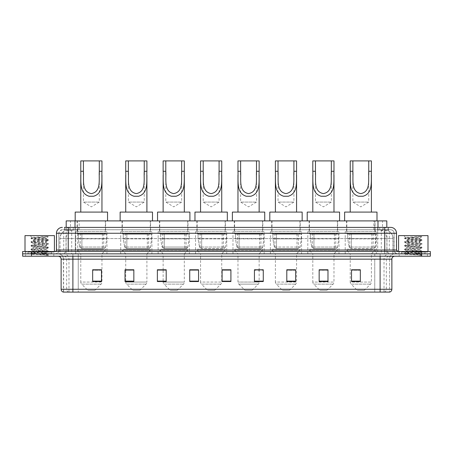 <?xml version="1.0" encoding="UTF-8"?>
<svg xmlns="http://www.w3.org/2000/svg" width="453" height="453" viewBox="0 0 453 453"><rect width="100%" height="100%" fill="white"/><g stroke="black" fill="none" stroke-linecap="round" stroke-linejoin="round"><path stroke-width="0.34" stroke-dasharray="2.27 1.7" d="M376.403 231.5L345.22 231.5L376.403 231.5L376.403 253.856L345.22 253.856L376.403 253.856M345.22 231.5L345.22 253.856M338.986 231.5L307.802 231.5L338.986 231.5L338.986 253.856L307.802 253.856L338.986 253.856M307.802 231.5L307.802 253.856M301.568 231.5L270.39 231.5L301.568 231.5L301.568 253.856L270.39 253.856L301.568 253.856M270.39 231.5L270.39 253.856M264.15 231.5L232.972 231.5L264.15 231.5L264.15 253.856L232.972 253.856L264.15 253.856M232.972 231.5L232.972 253.856M226.738 231.5L195.554 231.5L226.738 231.5L226.738 253.856L195.554 253.856L226.738 253.856M195.554 231.5L195.554 253.856M189.32 231.5L158.137 231.5L189.32 231.5L189.32 253.856L158.137 253.856L189.32 253.856M158.137 231.5L158.137 253.856M151.902 231.5L120.719 231.5L151.902 231.5L151.902 253.856L120.719 253.856L151.902 253.856M120.719 231.5L120.719 253.856M106.953 231.5L75.776 231.5L106.953 231.5L106.953 253.856L75.776 253.856L106.953 253.856M75.776 231.5L75.776 253.856M384.019 229.733L381.154 229.733L385.044 229.773L386.675 230.475L375.294 229.75L77.706 229.75L66.325 230.475L66.189 227.383L388.578 227.383L64.422 227.383L64.422 229.733L388.578 229.733L64.422 229.733M386.811 220.911L66.189 220.911M385.044 229.773A8.822 8.822 0 0 1 393.074 238.561L393.074 253.856L59.926 253.856L393.074 253.856M66.189 230.413L67.956 229.773L71.846 229.733L68.981 229.733M67.956 229.773A8.822 8.822 0 0 0 59.926 238.561L60.102 253.856M105.634 220.911L77.101 220.911L105.634 220.911L105.634 231.5L77.101 231.5L105.634 231.5M77.101 220.911L77.101 231.5M150.577 220.911L122.044 220.911L150.577 220.911L150.577 231.5L122.044 231.5L150.577 231.5M122.044 220.911L122.044 231.5M187.995 220.911L159.462 220.911L187.995 220.911L187.995 231.5L159.462 231.5L187.995 231.5M159.462 220.911L159.462 231.5M225.413 220.911L196.879 220.911L225.413 220.911L225.413 231.5L196.879 231.5L225.413 231.5M196.879 220.911L196.879 231.5M262.831 220.911L234.297 220.911L262.831 220.911L262.831 231.5L234.297 231.5L262.831 231.5M234.297 220.911L234.297 231.5M300.243 220.911L271.709 220.911L300.243 220.911L300.243 231.5L271.709 231.5L300.243 231.5M271.709 220.911L271.709 231.5M337.661 220.911L309.127 220.911L337.661 220.911L337.661 231.5L309.127 231.5L337.661 231.5M309.127 220.911L309.127 231.5M375.078 220.911L346.545 220.911L375.078 220.911L375.078 231.5L346.545 231.5L375.078 231.5M346.545 220.911L346.545 231.5M386.811 227.383L386.675 220.911M71.846 229.733L381.154 229.733M68.244 227.383L388.578 227.383L388.578 229.733M390.639 229.733L62.361 229.733L390.639 229.733A3.528 3.528 0 0 1 394.167 233.267L394.167 250.033L56.478 250.033M56.478 233.267L394.167 233.267L58.833 233.267L58.833 250.033A3.822 3.822 0 0 1 55.006 253.856L397.994 253.856L55.006 253.856M390.639 227.383L390.548 227.383A5.883 5.793 90 0 1 396.341 233.267L396.522 233.267M68.244 251.506L397.994 251.506L68.244 251.506M425.056 251.506L401.522 251.506L425.056 251.506L425.056 253.856L401.522 253.856L425.056 253.856L425.056 252.089L401.522 252.089L425.056 252.089M401.522 251.506L401.522 252.089M51.478 251.506L27.944 251.506L51.478 251.506L51.478 253.856L27.944 253.856L51.478 253.856L51.478 252.089L27.944 252.089L51.478 252.089M27.944 251.506L27.944 252.089M430.35 256.211L22.65 256.211L22.65 251.506L430.35 251.506M22.65 253.856L430.35 253.856L22.65 253.856M53.828 253.856L53.828 256.211L25.589 256.211L53.828 256.211L25.589 256.211L53.828 256.211L53.828 253.856L25.589 253.856L25.589 256.211L25.589 253.856L53.828 253.856M427.411 253.856L427.411 256.211L399.172 256.211L427.411 256.211L399.172 256.211L427.411 256.211L427.411 253.856L399.172 253.856L399.172 256.211L399.172 253.856L427.411 253.856M54.122 252.089L25.3 252.089L54.122 252.089L54.122 253.856L25.3 253.856L54.122 253.856M25.3 252.089L25.3 253.856M427.7 252.089L398.878 252.089L427.7 252.089L427.7 253.856L398.878 253.856L427.7 253.856M398.878 252.089L398.878 253.856M389.376 292.094L380.107 292.094L380.107 259.15L389.523 259.15L389.523 292.094L389.523 259.15A5.294 5.294 0 0 1 394.818 253.856L58.182 253.856L394.818 253.856M63.477 292.094L63.477 259.15L391.873 259.15M380.107 256.211L58.182 256.211L380.107 256.211M401.522 253.856L425.056 253.856L401.522 253.856M27.944 253.856L51.478 253.856L27.944 253.856M360.339 281.126L360.339 269.773L360.339 281.534L351.517 281.534L351.517 269.829L351.517 281.534L360.339 281.534L360.339 269.886L360.339 281.534L360.339 270.237L351.517 270.237L351.517 281.534L351.517 269.773L360.339 269.773L351.517 269.773L360.339 269.773L360.339 281.126L351.517 281.126M327.983 281.126L327.983 269.773L327.983 281.534L319.161 281.534L319.161 269.829L319.161 281.534L327.983 281.534L327.983 269.886L327.983 281.534L327.983 270.237L319.161 270.237L319.161 281.534L319.161 269.773L327.983 269.773L319.161 269.773L327.983 269.773L327.983 281.126L319.161 281.126M295.628 281.126L295.628 269.773L295.628 281.534L286.8 281.534L286.8 269.829L286.8 281.534L295.628 281.534L295.628 269.886L295.628 281.534L295.628 270.237L286.8 270.237L286.8 281.534L286.8 269.773L295.628 269.773L286.8 269.773L295.628 269.773L295.628 281.126L286.8 281.126M254.444 269.829L263.272 269.829L263.272 281.534L263.272 269.773L263.272 281.534L254.444 281.534L254.444 269.829L254.444 281.534L263.272 281.534L263.272 269.886L263.272 281.534L263.272 270.237L254.444 270.237L254.444 269.773L254.444 281.534L254.444 269.773L263.272 269.773L254.444 269.773L259.15 269.773L259.15 253.856L237.972 253.856L237.972 282.055A2.939 2.939 0 0 0 238.833 284.133L258.289 284.133L238.833 284.133L245.033 290.333L252.089 290.333L245.033 290.333M101.483 281.126L101.483 269.773L101.483 281.534L92.661 281.534L92.661 269.829L92.661 281.534L101.483 281.534L101.483 269.886L101.483 281.534L101.483 270.237L92.661 270.237L92.661 281.534L92.661 269.773L101.483 269.773L92.661 269.773L101.483 269.773L101.483 281.126L92.661 281.126M133.839 269.829L125.017 269.829L125.017 281.534L133.839 281.534L133.839 269.773L133.839 281.534L125.017 281.534L125.017 269.829L125.017 281.534L133.839 281.534L133.839 269.886L133.839 281.534L133.839 270.237L125.017 270.237L125.017 281.534L125.017 269.829L125.017 281.534L125.017 270.237L133.839 270.237L133.839 269.773L125.017 269.773L133.839 269.773L125.724 269.773L125.724 253.856L122.338 250.328L150.283 250.328L122.338 250.328L122.338 249.15L150.283 249.15L122.338 249.15M166.2 269.829L157.372 269.829L157.372 281.534L166.2 281.534L166.2 269.773L166.2 281.534L157.372 281.534L157.372 269.829L157.372 281.534L166.2 281.534L166.2 269.886L166.2 281.534L166.2 270.237L157.372 270.237L157.372 269.773L157.372 281.534L157.372 269.829L157.372 281.534L157.372 270.237L166.2 270.237L166.2 269.773L157.372 269.773L166.2 269.773L163.137 269.773L163.137 253.856L159.756 250.328L187.701 250.328L159.756 250.328L159.756 249.15L187.701 249.15L159.756 249.15M198.556 281.126L198.556 269.773L198.556 281.534L189.728 281.534L189.728 269.829L189.728 281.534L198.556 281.534L198.556 269.886L198.556 281.534L198.556 270.237L189.728 270.237L189.728 269.773L189.728 281.534L189.728 269.829L189.728 281.534L189.728 270.237L198.556 270.237L198.556 269.829L198.556 281.126L189.728 281.126L189.728 281.534L198.556 281.534L198.556 269.829L189.728 269.829L189.728 281.126M230.911 281.126L230.911 269.773L230.911 281.534L222.089 281.534L222.089 269.829L222.089 281.534L230.911 281.534L230.911 269.886L230.911 281.534L230.911 270.237L222.089 270.237L222.089 269.773L222.089 281.534L222.089 269.829L222.089 281.534L222.089 270.237L230.911 270.237L230.911 269.829L230.911 281.126L222.089 281.126L222.089 281.534L230.911 281.534L230.911 269.829L222.089 269.829L222.089 281.126M68.743 292.094A2.939 2.899 -90 0 1 66.659 289.274L66.659 259.15L78.244 259.15L78.244 289.274L61.302 289.274A2.939 2.899 -90 0 0 63.392 292.094L389.608 292.094A2.939 2.899 90 0 0 391.698 289.274L78.244 289.274L78.244 292.094L78.244 256.211M198.556 269.773L189.728 269.773L198.556 269.773M230.911 269.773L222.089 269.773L230.911 269.773M380.107 253.856L380.107 259.15L72.893 259.15L72.893 292.094L380.107 292.094M101.483 270.237L101.483 269.886L101.483 270.237L92.661 270.237L92.661 281.534L101.483 281.534L101.483 270.237M263.272 270.237L263.272 269.886L263.272 270.237L254.444 270.237L254.444 281.534L263.272 281.534L263.272 270.237M295.628 270.237L295.628 269.886L295.628 270.237L286.8 270.237L286.8 281.534L295.628 281.534L295.628 270.237M327.983 270.237L327.983 269.886L327.983 270.237L319.161 270.237L319.161 281.534L327.983 281.534L327.983 270.237M360.339 270.237L360.339 269.886L360.339 270.237L351.517 270.237L351.517 281.534L360.339 281.534L360.339 270.237M101.483 269.829L92.661 269.829M295.628 269.829L286.8 269.829M327.983 269.829L319.161 269.829M360.339 269.829L351.517 269.829M51.772 253.856L27.65 253.856L51.772 253.856A0.294 0.294 0 0 1 51.478 253.561L27.944 253.561L51.478 253.561L51.478 251.8A0.294 0.294 0 0 1 51.772 251.506L27.65 251.506L51.772 251.506M27.65 253.856A0.294 0.294 0 0 0 27.944 253.561L27.944 251.8A0.294 0.294 0 0 0 27.65 251.506M54.417 251.506L25.006 251.506L54.417 251.506M44.066 253.267L32.203 254.127C31.455 254.546 48.097 254.926 48.369 255.288L31.042 253.454L48.329 251.647L46.359 252.751L46.359 253.267L44.066 253.267L46.359 252.751C46.767 252.134 32.656 251.506 33.063 250.883C32.656 250.266 46.767 249.637 46.359 249.02C46.767 248.397 32.656 247.774 33.063 247.151C32.656 246.528 46.767 245.905 46.359 245.283C46.767 244.66 32.656 244.037 33.063 243.414C32.656 242.791 46.767 242.168 46.359 241.545L46.359 242.48L48.329 243.584L31.042 241.777L48.38 239.914L31.042 238.046L48.38 236.54L49.303 235.617L30.119 235.617L49.303 235.617M48.329 251.647L31.042 249.716L48.38 247.848L31.042 245.985L48.329 244.178L46.359 245.283L46.359 246.217C46.767 245.594 32.656 244.971 33.063 244.348C32.656 243.725 46.767 243.102 46.359 242.48C46.767 241.857 32.656 241.234 33.063 240.611L31.093 241.715M48.329 244.178L31.042 242.247L48.329 240.441L46.359 241.545C46.767 240.922 32.656 240.3 33.063 239.677L33.063 240.611C32.656 239.988 46.767 239.365 46.359 238.742L46.03 238.561C44.218 238.17 31.755 237.825 31.993 237.491L30.119 235.617M48.329 240.441L31.093 238.572L33.137 239.762L41.676 238.561L46.359 238.742L46.03 238.561L47.916 236.942M48.329 247.916L46.359 249.02L46.359 249.954C46.767 249.331 32.656 248.703 33.063 248.085C32.656 247.463 46.767 246.84 46.359 246.217L48.329 247.321L31.042 245.515L48.329 243.584M31.093 242.31L33.137 243.499L33.063 244.348L31.093 245.452M48.369 255.288L46.206 255.288L47.35 254.258L44.807 253.267C41.274 252.802 32.718 252.298 33.063 251.817C32.656 251.2 46.767 250.571 46.359 249.954L48.329 251.058L31.042 249.252L48.329 247.321M31.093 246.047L33.137 247.236L33.063 248.085L31.093 249.19M44.807 253.267L46.359 253.267L48.329 254.79L31.093 252.921L48.329 251.058M31.093 249.779L33.137 250.968L33.063 251.817L31.093 252.921M31.093 238.572L48.137 236.783C47.395 237.321 45.243 237.91 41.676 238.561M46.206 255.288L48.38 254.852L49.303 256.211L30.119 256.211L49.303 256.211M31.093 253.516L32.22 254.173L30.119 256.211M46.84 236.54C42.639 236.834 31.285 237.157 31.993 237.491L31.093 237.978M25.006 235.617L54.417 235.617M83.42 174.694L83.42 202.083L99.309 202.083L83.42 202.083L91.364 206.857L99.309 202.083L99.309 174.733M80.776 171.285L80.776 175.068M80.776 212.089L101.953 212.089L80.776 212.089M101.953 171.285L101.953 175.09M94.892 290.333L87.837 290.333L81.636 284.133L101.093 284.133L81.636 284.133A2.939 2.939 0 0 1 80.776 282.055L101.953 282.055A2.939 2.939 0 0 1 101.093 284.133L94.892 290.333L87.837 290.333M101.953 253.856L80.776 253.856L80.776 282.055L101.953 282.055L101.953 253.856L105.339 250.328L77.395 250.328L105.339 250.328L105.339 249.15L77.395 249.15L77.395 250.328L80.776 253.856L101.953 253.856M80.334 233.856L102.395 233.856L80.334 233.856L80.334 249.15L102.395 249.15L80.334 249.15M102.395 233.856L102.395 249.15M77.395 220.911L105.339 220.911L77.395 220.911L77.395 233.856L105.339 233.856L77.395 233.856M105.339 220.911L105.339 233.856M107.542 220.911L75.187 220.911L107.542 220.911M75.187 212.089L107.542 212.089M77.395 249.15L105.339 249.15M80.776 160.906L101.953 160.906M103.72 248.561L81.897 248.561L103.72 248.561A1.767 1.767 90 0 0 105.47 247.049L79.711 247.049L81.897 248.561L81.902 234.15L81.902 248.561L79.711 247.049L78.29 238.856L78.29 234.15L106.659 234.15L106.659 238.856L78.29 238.856L79.711 247.049L105.47 247.049C104.717 248.323 104.133 248.827 103.72 248.561L81.897 248.561L103.72 248.561L103.72 234.15L81.902 234.15L103.72 234.15M106.659 234.15L78.29 234.15L81.902 234.15L78.29 234.15L78.29 238.856L106.659 238.856L105.47 247.049M128.369 174.694L128.369 202.083L144.252 202.083L128.369 202.083L136.313 206.857L144.252 202.083L144.252 174.733M125.724 171.285L125.724 175.068M125.724 212.089L146.902 212.089L125.724 212.089M146.902 171.285L146.902 175.09M139.841 290.333L132.78 290.333L126.585 284.133L146.042 284.133L126.585 284.133A2.939 2.939 0 0 1 125.724 282.055L146.902 282.055A2.939 2.939 0 0 1 146.042 284.133L139.841 290.333L132.78 290.333M150.283 249.15L150.283 250.328L146.902 253.856L125.724 253.856L146.902 253.856L146.902 282.055L125.724 282.055L125.724 269.829M125.283 233.856L147.344 233.856L125.283 233.856L125.283 249.15L147.344 249.15L125.283 249.15M147.344 233.856L147.344 249.15M122.338 220.911L150.283 220.911L122.338 220.911L122.338 233.856L150.283 233.856L122.338 233.856M150.283 220.911L150.283 233.856M152.491 220.911L120.136 220.911L152.491 220.911M120.136 212.089L152.491 212.089M125.724 160.906L146.902 160.906M148.669 248.561L126.846 248.561L148.669 248.561A1.767 1.767 90 0 0 150.413 247.049L124.654 247.049L126.846 248.561L126.846 234.15L126.846 248.561L124.654 247.049L123.239 238.856L123.239 234.15L151.608 234.15L151.608 238.856L123.239 238.856L124.654 247.049L150.413 247.049C149.666 248.323 149.082 248.827 148.669 248.561L126.846 248.561L148.669 248.561L148.669 234.15L126.846 234.15L148.669 234.15M151.608 234.15L123.239 234.15L126.846 234.15L123.239 234.15L123.239 238.856L151.608 238.856L150.413 247.049M165.787 174.694L165.787 202.083L181.67 202.083L165.787 202.083L173.731 206.857L181.67 202.083L181.67 174.733M163.137 171.285L163.137 175.068M163.137 212.089L184.32 212.089L163.137 212.089M184.32 171.285L184.32 175.09M177.259 290.333L170.198 290.333L164.003 284.133L183.454 284.133L164.003 284.133A2.939 2.939 0 0 1 163.137 282.055L184.32 282.055A2.939 2.939 0 0 1 183.454 284.133L177.259 290.333L170.198 290.333M187.701 249.15L187.701 250.328L184.32 253.856L163.137 253.856L184.32 253.856L184.32 282.055L163.137 282.055L163.137 269.829M162.695 233.856L184.762 233.856L162.695 233.856L162.695 249.15L184.762 249.15L162.695 249.15M184.762 233.856L184.762 249.15M159.756 220.911L187.701 220.911L159.756 220.911L159.756 233.856L187.701 233.856L159.756 233.856M187.701 220.911L187.701 233.856M189.909 220.911L157.548 220.911L189.909 220.911M157.548 212.089L189.909 212.089M163.137 160.906L184.32 160.906M186.081 234.15L164.263 234.15L186.081 234.15L186.081 248.561L164.263 248.561L186.081 248.561A1.767 1.767 90 0 0 187.831 247.049L162.072 247.049L164.263 248.561L164.263 234.15L164.263 248.561L162.072 247.049L160.656 238.856L160.656 234.15L189.026 234.15L189.026 238.856L160.656 238.856L162.072 247.049L187.831 247.049C187.083 248.323 186.5 248.827 186.087 248.561L164.263 248.561L186.087 248.561M189.026 234.15L160.656 234.15L164.263 234.15L160.656 234.15L160.656 238.856L189.026 238.856L187.831 247.049M203.204 174.694L203.204 202.083L219.088 202.083L203.204 202.083L211.143 206.857L219.088 202.083L219.088 174.733M200.554 171.285L200.554 175.068M200.554 212.089L221.732 212.089L200.554 212.089M221.732 171.285L221.732 175.09M214.677 290.333L207.616 290.333L201.415 284.133L220.871 284.133L201.415 284.133A2.939 2.939 0 0 1 200.554 282.055L221.732 282.055A2.939 2.939 0 0 1 220.871 284.133L214.677 290.333L207.616 290.333M221.732 253.856L200.554 253.856L200.554 282.055L221.732 282.055L221.732 253.856L225.118 250.328L197.174 250.328L225.118 250.328L225.118 249.15L197.174 249.15L197.174 250.328L200.554 253.856L221.732 253.856M200.113 233.856L222.174 233.856L200.113 233.856L200.113 249.15L222.174 249.15L200.113 249.15M222.174 233.856L222.174 249.15M197.174 220.911L225.118 220.911L197.174 220.911L197.174 233.856L225.118 233.856L197.174 233.856M225.118 220.911L225.118 233.856M227.321 220.911L194.966 220.911L227.321 220.911M194.966 212.089L227.321 212.089M197.174 249.15L225.118 249.15M200.554 160.906L221.732 160.906M223.505 248.561L223.499 248.561A1.767 1.767 90 0 0 225.249 247.049L199.49 247.049L201.681 248.561L201.681 234.15L201.681 248.561L199.49 247.049L198.074 238.856L198.074 234.15L226.443 234.15L226.443 238.856L198.074 238.856L199.49 247.049L225.249 247.049C224.495 248.323 223.912 248.827 223.505 248.561L201.681 248.561L223.505 248.561L223.499 234.15L201.681 234.15L223.499 234.15M226.443 234.15L198.074 234.15L201.681 234.15L198.074 234.15L198.074 238.856L226.443 238.856L225.249 247.049M240.622 174.694L240.622 202.083L256.506 202.083L240.622 202.083L248.561 206.857L256.506 202.083L256.506 174.733M237.972 171.285L237.972 175.068M237.972 212.089L259.15 212.089L237.972 212.089M259.15 171.285L259.15 175.09M252.089 290.333L258.289 284.133A2.939 2.939 0 0 0 259.15 282.055L237.972 282.055L259.15 282.055L259.15 269.829M259.15 253.856L262.536 250.328L234.592 250.328L262.536 250.328L262.536 249.15L234.592 249.15L234.592 250.328L237.972 253.856L259.15 253.856M237.531 233.856L259.592 233.856L237.531 233.856L237.531 249.15L259.592 249.15L237.531 249.15M259.592 233.856L259.592 249.15M234.592 220.911L262.536 220.911L234.592 220.911L234.592 233.856L262.536 233.856L234.592 233.856M262.536 220.911L262.536 233.856M264.739 220.911L232.383 220.911L264.739 220.911M232.383 212.089L264.739 212.089M234.592 249.15L262.536 249.15M237.972 160.906L259.15 160.906M260.917 248.561L239.093 248.561L260.917 248.561A1.767 1.767 90 0 0 262.666 247.049L236.908 247.049L239.099 248.561L239.099 234.15L239.099 248.561L236.908 247.049L235.486 238.856L235.486 234.15L263.856 234.15L263.856 238.856L235.486 238.856L236.908 247.049L262.666 247.049C261.913 248.323 261.33 248.827 260.917 248.561L239.099 248.561L260.917 248.561L260.917 234.15L239.099 234.15L260.917 234.15M263.856 234.15L235.486 234.15L239.099 234.15L235.486 234.15L235.486 238.856L263.856 238.856L262.666 247.049M278.034 174.694L278.034 202.083L293.918 202.083L278.034 202.083L285.979 206.857L293.918 202.083L293.918 174.733M275.39 171.285L275.39 175.068M275.39 212.089L296.568 212.089L275.39 212.089M296.568 171.285L296.568 175.09M289.507 290.333L282.451 290.333L276.251 284.133L295.707 284.133L276.251 284.133A2.939 2.939 0 0 1 275.39 282.055L296.568 282.055A2.939 2.939 0 0 1 295.707 284.133L289.507 290.333L282.451 290.333M296.568 253.856L275.39 253.856L275.39 282.055L296.568 282.055L296.568 253.856L299.948 250.328L272.004 250.328L299.948 250.328L299.948 249.15L272.004 249.15L272.004 250.328L275.39 253.856L296.568 253.856M274.948 233.856L297.009 233.856L274.948 233.856L274.948 249.15L297.009 249.15L274.948 249.15M297.009 233.856L297.009 249.15M272.004 220.911L299.948 220.911L272.004 220.911L272.004 233.856L299.948 233.856L272.004 233.856M299.948 220.911L299.948 233.856M302.157 220.911L269.801 220.911L302.157 220.911M269.801 212.089L302.157 212.089M272.004 249.15L299.948 249.15M275.39 160.906L296.568 160.906M276.517 248.561L298.334 248.561A1.767 1.767 90 0 0 300.084 247.049L274.325 247.049L276.511 248.561L274.325 247.049L272.904 238.856L272.904 234.15L301.273 234.15L301.273 238.856L272.904 238.856L274.325 247.049L300.084 247.049C299.331 248.323 298.748 248.827 298.334 248.561L276.517 248.561L276.517 234.15L276.517 248.561M301.273 234.15L272.904 234.15L298.334 234.15L272.904 234.15L272.904 238.856L301.273 238.856L300.084 247.049M315.452 174.694L315.452 202.083L331.336 202.083L315.452 202.083L323.397 206.857L331.336 202.083L331.336 174.733M312.808 171.285L312.808 175.068M312.808 212.089L333.986 212.089L312.808 212.089M333.986 171.285L333.986 175.09M326.924 290.333L319.863 290.333L313.669 284.133L333.125 284.133L313.669 284.133A2.939 2.939 0 0 1 312.808 282.055L333.986 282.055A2.939 2.939 0 0 1 333.125 284.133L326.924 290.333L319.863 290.333M333.986 253.856L312.808 253.856L312.808 282.055L333.986 282.055L333.986 253.856L337.366 250.328L309.422 250.328L337.366 250.328L337.366 249.15L309.422 249.15L309.422 250.328L312.808 253.856L333.986 253.856M312.366 233.856L334.427 233.856L312.366 233.856L312.366 249.15L334.427 249.15L312.366 249.15M334.427 233.856L334.427 249.15M309.422 220.911L337.366 220.911L309.422 220.911L309.422 233.856L337.366 233.856L309.422 233.856M337.366 220.911L337.366 233.856M339.574 220.911L307.219 220.911L339.574 220.911M307.219 212.089L339.574 212.089M309.422 249.15L337.366 249.15M312.808 160.906L333.986 160.906M335.752 248.561L313.929 248.561L335.752 248.561A1.767 1.767 90 0 0 337.496 247.049L311.738 247.049L313.929 248.561L313.929 234.15L313.929 248.561L311.738 247.049L310.322 238.856L310.322 234.15L338.691 234.15L338.691 238.856L310.322 238.856L311.738 247.049L337.496 247.049C336.749 248.323 336.166 248.827 335.752 248.561L313.929 248.561L335.752 248.561L335.752 234.15L313.929 234.15L335.752 234.15M338.691 234.15L310.322 234.15L313.929 234.15L310.322 234.15L310.322 238.856L338.691 238.856L337.496 247.049M352.87 174.694L352.87 202.083L368.753 202.083L352.87 202.083L360.809 206.857L368.753 202.083L368.753 174.733M350.22 171.285L350.22 175.068M350.22 212.089L371.403 212.089L350.22 212.089M371.403 171.285L371.403 175.09M364.342 290.333L357.281 290.333L351.086 284.133L370.537 284.133L351.086 284.133A2.939 2.939 0 0 1 350.22 282.055L371.403 282.055A2.939 2.939 0 0 1 370.537 284.133L364.342 290.333L357.281 290.333M371.403 253.856L350.22 253.856L350.22 282.055L371.403 282.055L371.403 253.856L374.784 250.328L346.839 250.328L374.784 250.328L374.784 249.15L346.839 249.15L346.839 250.328L350.22 253.856L371.403 253.856M349.778 233.856L371.845 233.856L349.778 233.856L349.778 249.15L371.845 249.15L349.778 249.15M371.845 233.856L371.845 249.15M346.839 220.911L374.784 220.911L346.839 220.911L346.839 233.856L374.784 233.856L346.839 233.856M374.784 220.911L374.784 233.856M376.992 220.911L344.631 220.911L376.992 220.911M344.631 212.089L376.992 212.089M346.839 249.15L374.784 249.15M350.22 160.906L371.403 160.906M373.17 248.561L373.164 248.561A1.767 1.767 90 0 0 374.914 247.049L349.155 247.049L351.347 248.561L351.347 234.15L351.347 248.561L349.155 247.049L347.74 238.856L347.74 234.15L376.109 234.15L376.109 238.856L347.74 238.856L349.155 247.049L374.914 247.049C374.161 248.323 373.583 248.827 373.17 248.561L351.347 248.561L373.17 248.561L373.164 234.15L351.347 234.15L373.164 234.15M376.109 234.15L347.74 234.15L351.347 234.15L347.74 234.15L347.74 238.856L376.109 238.856L374.914 247.049M425.35 253.856L401.228 253.856L425.35 253.856A0.294 0.294 0 0 1 425.056 253.561L401.522 253.561L425.056 253.561L425.056 251.8A0.294 0.294 0 0 1 425.35 251.506L401.228 251.506L425.35 251.506M401.228 253.856A0.294 0.294 0 0 0 401.522 253.561L401.522 251.8A0.294 0.294 0 0 0 401.228 251.506M427.994 251.506L398.583 251.506L427.994 251.506M417.643 253.267L405.78 254.127C405.033 254.546 421.675 254.926 421.947 255.288L404.62 253.454L421.907 251.647L419.937 252.751L419.937 253.267L417.643 253.267L419.937 252.751C420.344 252.134 406.233 251.506 406.641 250.883C406.233 250.266 420.344 249.637 419.937 249.02C420.344 248.397 406.233 247.774 406.641 247.151C406.233 246.528 420.344 245.905 419.937 245.283C420.344 244.66 406.233 244.037 406.641 243.414C406.233 242.791 420.344 242.168 419.937 241.545L419.937 242.48L421.907 243.584L404.62 241.777L421.958 239.914L404.62 238.046L421.958 236.54L422.881 235.617L403.697 235.617L422.881 235.617M421.907 251.647L404.62 249.716L421.958 247.848L404.62 245.985L421.907 244.178L419.937 245.283L419.937 246.217C420.344 245.594 406.233 244.971 406.641 244.348C406.233 243.725 420.344 243.102 419.937 242.48C420.344 241.857 406.233 241.234 406.641 240.611L404.671 241.715M421.907 244.178L404.62 242.247L421.907 240.441L419.937 241.545C420.344 240.922 406.233 240.3 406.641 239.677L406.641 240.611C406.233 239.988 420.344 239.365 419.937 238.742L419.608 238.561C417.796 238.17 405.333 237.825 405.571 237.491L403.697 235.617M421.907 240.441L404.671 238.572L406.715 239.762L415.254 238.561L419.937 238.742L419.608 238.561L421.715 236.783C420.973 237.321 418.821 237.91 415.254 238.561M421.907 247.916L419.937 249.02L419.937 249.954C420.344 249.331 406.233 248.703 406.641 248.085C406.233 247.463 420.344 246.84 419.937 246.217L421.907 247.321L404.62 245.515L421.907 243.584M404.671 242.31L406.715 243.499L406.641 244.348L404.671 245.452M421.947 255.288L419.784 255.288L420.928 254.258L418.385 253.267C414.857 252.802 406.296 252.298 406.641 251.817C406.233 251.2 420.344 250.571 419.937 249.954L421.907 251.058L404.62 249.252L421.907 247.321M404.671 246.047L406.715 247.236L406.641 248.085L404.671 249.19M418.385 253.267L419.937 253.267L421.907 254.79L404.671 252.921L421.907 251.058M404.671 249.779L406.715 250.968L406.641 251.817L404.671 252.921M419.784 255.288L421.958 254.852L422.881 256.211L403.697 256.211L422.881 256.211M404.671 253.516L405.797 254.173L403.697 256.211M420.418 236.54C416.216 236.834 404.863 237.157 405.571 237.491L404.671 237.978M398.583 235.617L427.994 235.617M404.671 238.572L421.907 236.704M66.325 230.475L66.325 220.911M67.452 229.841A8.822 8.692 -90 0 0 60.102 238.561L393.074 238.561L381.307 238.561L381.307 253.856M392.898 253.856L392.898 238.561A8.822 8.692 90 0 0 385.548 229.841M71.693 229.733L71.693 238.561L59.926 238.561L59.926 253.856M375.294 229.75L375.294 253.856M380.163 229.965A8.822 8.692 90 0 1 386.879 238.561L386.879 253.856M77.706 229.75L77.706 253.856M72.837 229.965A8.822 8.692 -90 0 0 66.121 238.561L66.121 253.856M381.307 229.733L381.307 238.561L71.693 238.561L71.693 253.856M75.017 229.756L75.017 227.383M70.475 230.475L70.475 220.911M79.162 229.756L79.162 220.911M373.838 229.756L373.838 220.911M382.525 230.475L382.525 220.911M377.983 229.756L377.983 227.383M73.244 229.733L73.244 227.383M62.361 229.733L59.807 230.832L58.89 232.632L58.833 250.033L384.756 250.033L384.756 229.733M75.3 227.383L75.3 250.033L58.975 250.033A3.822 3.766 90 0 1 55.209 253.856M384.756 253.856L384.756 250.033L394.167 250.033C394.393 252.355 395.667 253.629 397.994 253.856M396.522 250.033L377.7 250.033L377.7 251.506M377.7 227.383L377.7 233.267L396.341 233.267L396.341 250.033A1.472 1.45 -90 0 0 397.791 251.506M31.472 251.506L31.472 256.211M421.528 251.506L421.528 256.211M69.507 227.383A5.883 5.793 -90 0 0 63.709 233.267L63.709 250.033A1.472 1.45 90 0 1 62.265 251.506M62.452 227.383A5.883 5.793 -90 0 0 56.659 233.267L56.659 250.033A1.472 1.45 90 0 1 55.209 251.506M383.493 227.383A5.883 5.793 90 0 1 389.291 233.267L389.291 250.033A1.472 1.45 -90 0 0 390.735 251.506M62.452 229.733A3.528 3.477 -90 0 0 58.975 233.267L377.7 233.267L377.7 250.033L75.3 250.033L75.3 251.506M75.3 229.733L75.3 253.856M69.507 229.733A3.528 3.477 -90 0 0 66.03 233.267L66.03 250.033A3.822 3.766 90 0 1 62.265 253.856M68.244 229.733L68.244 253.856M390.548 229.733A3.528 3.477 90 0 1 394.025 233.267L394.025 250.033A3.822 3.766 -90 0 0 397.791 253.856M383.493 229.733A3.528 3.477 90 0 1 386.97 233.267L386.97 250.033A3.822 3.766 -90 0 0 390.735 253.856M377.7 229.733L377.7 253.856M64.558 229.733L64.558 227.383M69.434 229.733L69.434 227.383M78.12 229.733L78.12 227.383M374.88 229.733L374.88 227.383M383.566 229.733L383.566 227.383M388.442 229.733L388.442 227.383M379.756 229.733L379.756 227.383M78.244 253.856L78.244 259.15L374.756 259.15L374.756 292.094L374.756 259.15L389.376 259.15A5.294 5.215 -90 0 1 394.591 253.856M72.893 253.856L72.893 259.15L63.477 259.15C63.165 255.934 61.398 254.173 58.182 253.856M61.127 259.15L61.127 289.274M384.257 292.094A2.939 2.899 90 0 0 386.341 289.274L386.341 259.15A2.939 2.899 -90 0 1 389.24 256.211M391.873 289.274L391.698 259.15A2.939 2.899 -90 0 1 394.591 256.211M58.409 256.211A2.939 2.899 90 0 1 61.302 259.15L66.659 259.15A2.939 2.899 90 0 0 63.76 256.211M374.756 253.856L374.756 256.211M384.025 292.094L384.025 259.15A5.294 5.215 -90 0 1 389.24 253.856M63.624 292.094L63.624 259.15A5.294 5.215 90 0 0 58.409 253.856M68.975 292.094L68.975 259.15A5.294 5.215 90 0 0 63.76 253.856M166.2 281.126L157.372 281.126M133.839 281.126L125.017 281.126M263.272 281.126L254.444 281.126M51.478 251.8L27.944 251.8L51.478 251.8M425.056 251.8L401.522 251.8L425.056 251.8M31.042 252.989L31.042 253.454M48.38 251.121L48.38 251.585M31.042 249.252L31.042 249.716M48.38 247.383L48.38 247.848M31.042 245.515L31.042 245.985M48.38 243.646L48.38 244.116M31.042 241.777L31.042 242.247M48.38 239.914L48.38 240.379M31.042 238.046L31.042 238.51M48.329 236.704L47.922 236.942M46.285 238.663L48.329 239.847M298.334 248.561L276.511 248.561L298.334 248.561L298.334 234.15M404.62 252.989L404.62 253.454M421.958 251.121L421.958 251.585M404.62 249.252L404.62 249.716M421.958 247.383L421.958 247.848M404.62 245.515L404.62 245.985M421.958 243.646L421.958 244.116M404.62 241.777L404.62 242.247M421.958 239.914L421.958 240.379M404.62 238.046L404.62 238.51M419.863 238.663L421.907 239.847"/><path stroke-width="0.68" d="M64.422 227.383L68.244 227.383L64.422 227.383L66.189 227.383L66.189 220.911L386.811 220.911L386.811 227.383M62.361 227.383A5.883 5.883 0 0 0 56.478 233.267L56.478 250.033A1.472 1.472 0 0 1 55.006 251.506M396.522 233.267L68.244 233.267L68.244 227.383L390.639 227.383A5.883 5.883 0 0 1 396.522 233.267L396.522 250.033L397.994 251.506M31.472 251.506L22.65 251.506L22.65 253.856L31.472 253.856L22.65 253.856L22.65 256.211L31.472 256.211L31.472 253.856L421.528 253.856L31.472 253.856L31.472 251.506L421.528 251.506L421.528 253.856L430.35 253.856L421.528 253.856L421.528 256.211L31.472 256.211M430.35 251.506L430.35 253.856L430.35 251.506L421.528 251.506M390.548 227.383L388.578 227.383M389.608 292.094L63.392 292.094M63.244 292.094A2.939 2.939 0 0 1 61.127 289.274L72.893 289.274L72.893 292.094L380.107 292.094L380.107 289.274L391.873 289.274L391.873 259.15A2.939 2.939 0 0 1 394.818 256.211M61.127 289.274L61.127 259.15C60.951 257.366 59.972 256.387 58.182 256.211M360.339 281.534L360.339 269.773L351.517 269.773L351.517 281.534L360.339 281.534M327.983 281.534L327.983 269.773L319.161 269.773L319.161 281.534L327.983 281.534M295.628 281.534L295.628 269.773L286.8 269.773L286.8 281.534L295.628 281.534M263.272 281.534L263.272 269.773L254.444 269.773L254.444 281.534L263.272 281.534M101.483 281.534L101.483 269.773L92.661 269.773L92.661 281.534L101.483 281.534M133.839 281.534L133.839 269.773L125.017 269.773L125.017 281.534L133.839 281.534M166.2 281.534L166.2 269.773L157.372 269.773L157.372 281.534L166.2 281.534M198.556 281.534L198.556 269.773L189.728 269.773L189.728 281.534L198.556 281.534M230.911 281.534L230.911 269.773L222.089 269.773L222.089 281.534L230.911 281.534M430.35 256.211L430.35 253.856L430.35 256.211L421.528 256.211M380.107 292.094L389.523 292.094M198.556 269.773L189.728 269.829L198.556 269.773M163.137 269.829L166.2 269.829M125.724 269.829L133.839 269.829M254.444 269.829L259.15 269.829M222.089 269.773L230.911 269.829L222.089 269.773M101.483 269.829L92.661 269.829M295.628 269.829L286.8 269.829M327.983 269.829L319.161 269.829M360.339 269.829L351.517 269.829M54.417 251.506L54.417 235.617L25.006 235.617L25.006 251.506M83.42 160.906L101.953 160.906L101.953 171.285C101.478 180.968 103.947 193.137 93.658 196.245L89.071 196.245C78.777 193.125 81.251 180.94 80.776 171.285L80.776 160.906L83.42 160.906L83.42 174.694M80.776 171.285L83.42 171.285C83.986 179.62 81.257 191.693 91.308 193.595C101.483 191.817 98.743 179.671 99.309 171.285L99.309 160.906M101.953 171.285L99.309 171.285L99.309 174.733M80.776 175.068L80.776 212.089M101.953 175.09L101.953 212.089M107.542 220.911L107.542 212.089L75.187 212.089L75.187 220.911M128.369 160.906L146.902 160.906L146.902 171.285C146.427 180.968 148.89 193.137 138.601 196.245L134.02 196.245C123.726 193.125 126.2 180.94 125.724 171.285L125.724 160.906L128.369 160.906L128.369 174.694M125.724 171.285L128.369 171.285C128.935 179.62 126.206 191.693 136.251 193.595C146.432 191.817 143.692 179.671 144.252 171.285L144.252 160.906M146.902 171.285L144.252 171.285L144.252 174.733M125.724 175.068L125.724 212.089M146.902 175.09L146.902 212.089M152.491 220.911L152.491 212.089L120.136 212.089L120.136 220.911M165.787 160.906L184.32 160.906L184.32 171.285C183.839 180.968 186.308 193.137 176.019 196.245L171.438 196.245C161.143 193.125 163.618 180.94 163.137 171.285L163.137 160.906L165.787 160.906L165.787 174.694M163.137 171.285L165.787 171.285C166.353 179.62 163.624 191.693 173.669 193.595C183.85 191.817 181.109 179.671 181.67 171.285L181.67 160.906M184.32 171.285L181.67 171.285L181.67 174.733M163.137 175.068L163.137 212.089M184.32 175.09L184.32 212.089M189.909 220.911L189.909 212.089L157.548 212.089L157.548 220.911M203.204 160.906L221.732 160.906L221.732 171.285C221.257 180.968 223.725 193.137 213.437 196.245L208.856 196.245C198.561 193.125 201.036 180.94 200.554 171.285L200.554 160.906L203.204 160.906L203.204 174.694M200.554 171.285L203.204 171.285C203.771 179.62 201.041 191.693 211.087 193.595C221.262 191.817 218.522 179.671 219.088 171.285L219.088 160.906M221.732 171.285L219.088 171.285L219.088 174.733M200.554 175.068L200.554 212.089M221.732 175.09L221.732 212.089M227.321 220.911L227.321 212.089L194.966 212.089L194.966 220.911M240.622 160.906L259.15 160.906L259.15 171.285C258.674 180.968 261.143 193.137 250.854 196.245L246.268 196.245C235.973 193.125 238.448 180.94 237.972 171.285L237.972 160.906L240.622 160.906L240.622 174.694M237.972 171.285L240.622 171.285C241.183 179.62 238.459 191.693 248.504 193.595C258.68 191.817 255.939 179.671 256.506 171.285L256.506 160.906M259.15 171.285L256.506 171.285L256.506 174.733M237.972 175.068L237.972 212.089M259.15 175.09L259.15 212.089M264.739 220.911L264.739 212.089L232.383 212.089L232.383 220.911M278.034 160.906L296.568 160.906L296.568 171.285C296.092 180.968 298.555 193.137 288.272 196.245L283.686 196.245C273.391 193.125 275.866 180.94 275.39 171.285L275.39 160.906L278.034 160.906L278.034 174.694M275.39 171.285L278.034 171.285C278.601 179.62 275.871 191.693 285.922 193.595C296.098 191.817 293.357 179.671 293.918 171.285L293.918 160.906M296.568 171.285L293.918 171.285L293.918 174.733M275.39 175.068L275.39 212.089M296.568 175.09L296.568 212.089M302.157 220.911L302.157 212.089L269.801 212.089L269.801 220.911M315.452 160.906L333.986 160.906L333.986 171.285C333.51 180.968 335.973 193.137 325.684 196.245L321.103 196.245C310.809 193.125 313.283 180.94 312.808 171.285L312.808 160.906L315.452 160.906L315.452 174.694M312.808 171.285L315.452 171.285C316.018 179.62 313.289 191.693 323.334 193.595C333.516 191.817 330.775 179.671 331.336 171.285L331.336 160.906M333.986 171.285L331.336 171.285L331.336 174.733M312.808 175.068L312.808 212.089M333.986 175.09L333.986 212.089M339.574 220.911L339.574 212.089L307.219 212.089L307.219 220.911M352.87 160.906L371.403 160.906L371.403 171.285C370.922 180.968 373.391 193.137 363.102 196.245L358.521 196.245C348.227 193.125 350.701 180.94 350.22 171.285L350.22 160.906L352.87 160.906L352.87 174.694M350.22 171.285L352.87 171.285C353.436 179.62 350.707 191.693 360.752 193.595C370.933 191.817 368.187 179.671 368.753 171.285L368.753 160.906M371.403 171.285L368.753 171.285L368.753 174.733M350.22 175.068L350.22 212.089M371.403 175.09L371.403 212.089M376.992 220.911L376.992 212.089L344.631 212.089L344.631 220.911M427.994 251.506L427.994 235.617L398.583 235.617L398.583 251.506M75.017 227.383L75.017 220.911M377.983 227.383L377.983 220.911M68.244 251.506L68.244 233.267L56.478 233.267M56.478 250.033L396.522 250.033M384.756 227.383L384.756 251.506M380.107 256.211L380.107 259.15L61.127 259.15M391.873 259.15L380.107 259.15L380.107 289.274L72.893 289.274L72.893 256.211M230.911 281.126L222.089 281.126M198.556 281.126L189.728 281.126M166.2 281.126L157.372 281.126M133.839 281.126L125.017 281.126M101.483 281.126L92.661 281.126M263.272 281.126L254.444 281.126M295.628 281.126L286.8 281.126M327.983 281.126L319.161 281.126M360.339 281.126L351.517 281.126M89.071 196.245L93.658 196.245M134.02 196.245L138.601 196.245M171.438 196.245L176.019 196.245M208.856 196.245L213.437 196.245M246.268 196.245L250.854 196.245M283.686 196.245L288.272 196.245M321.103 196.245L325.684 196.245M358.521 196.245L363.102 196.245M389.756 292.094C391.086 291.624 391.794 290.684 391.873 289.274"/></g></svg>
